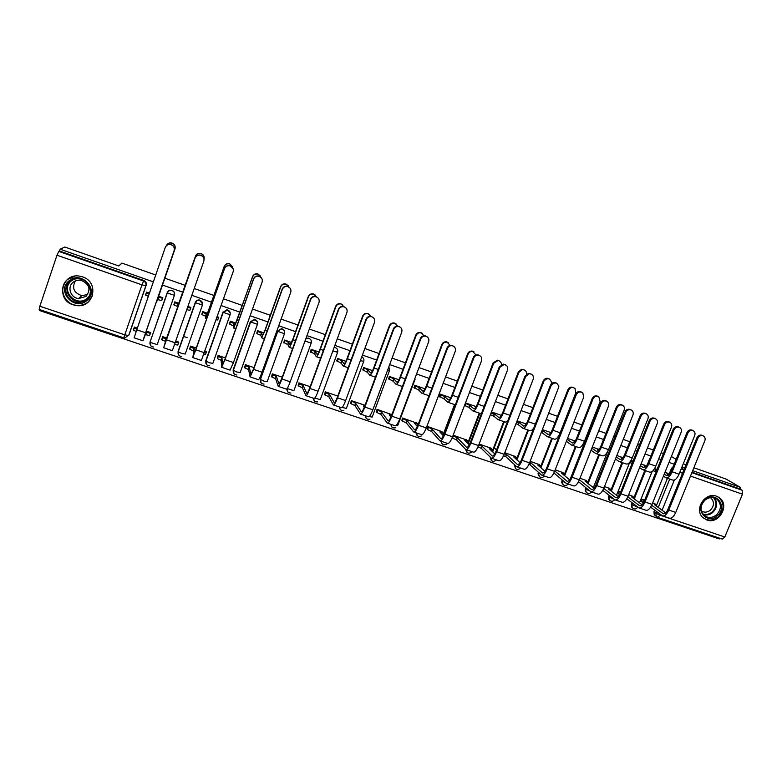 <?xml version="1.0" encoding="UTF-8"?>
<svg xmlns="http://www.w3.org/2000/svg" width="782" height="782" viewBox="0 0 782 782"><rect width="100%" height="100%" fill="white"/><g stroke="black" fill="none" stroke-linecap="round" stroke-linejoin="round"><path stroke-width="1.17" d="M174.474 295.117C174.992 292.927 174.19 291.344 172.079 290.376L171.502 290.22C169.469 289.995 168.052 290.787 167.25 292.605M202.616 304.022L199.469 300.005C197.475 299.809 196.077 300.601 195.295 302.39L195.265 302.605C196.057 300.816 197.455 300.014 199.449 300.22L200.065 300.376C202.157 301.344 202.939 302.917 202.421 305.097L195.265 302.605L178.061 351.636L181.551 353.386L185.207 354.041L202.411 305.117M230.24 312.898L227.103 309.672L223.026 312.292L227.787 310.073C229.859 311.031 230.622 312.585 230.094 314.755L223.026 312.292L205.793 360.981L209.332 362.75L212.86 363.366L230.084 314.794M257.434 321.822L254.394 319.232L250.465 321.861L255.186 319.652C257.229 320.591 257.982 322.145 257.454 324.295L250.465 321.861L233.202 370.218L236.78 371.997L240.182 372.574L257.434 324.354M284.365 333.464C284.892 331.333 284.159 329.799 282.146 328.86L281.364 328.675L277.581 331.324L281.481 328.939L282.263 329.114C284.286 330.053 285.029 331.588 284.492 333.728L277.581 331.324L260.298 379.358L263.915 381.147L267.19 381.684L284.462 333.797M706.83 519.981C718.814 524.751 730.095 505.27 719.596 497.89L716.556 496.238C705.198 491.614 693.702 509.444 702.822 517.508L706.83 519.981M73.078 304.804L76.401 305.557C93.938 308.421 99.666 282.028 82.54 276.877L80.135 276.251C62.081 272.175 55.366 299.643 73.078 304.804M39.794 309.623L39.491 310.522L719.284 538.935L719.596 538.192M58.718 251.364L59.491 251.002L143.741 280.464C145.882 281.452 146.693 283.045 146.175 285.254L129.059 334.794L124.856 338.029L123.761 337.863L141.962 284.844L56.998 255.215L58.718 251.364L143.409 280.963C145.56 281.96 146.381 283.563 145.853 285.782L128.659 335.556L124.719 334.823L39.862 306.231L56.998 255.215M155.745 275L121.884 263.094L118.796 265.978L64.838 247.034L60.087 249.204L153.37 281.862M693.869 467.763L726.009 479.043L740.486 487.411L692.686 470.676M684.709 467.88L681.992 466.932M674.182 464.195L668.991 462.377M660.986 459.572L658.727 458.79M650.888 456.043L645.042 453.99M636.988 451.175L635.219 450.549M627.34 447.793L620.81 445.505M612.726 442.68L611.436 442.231M603.528 439.455L596.304 436.933M588.181 434.088L587.39 433.815M579.442 431.029L571.515 428.253M555.093 422.505L546.432 419.475M530.46 413.883L521.066 410.589M505.553 405.164L495.397 401.606M480.363 396.337L469.435 392.515M454.88 387.413L443.159 383.317M429.093 378.39L416.571 374.001M403.013 369.26L389.661 364.588M376.631 360.023L362.428 355.048M349.935 350.678L334.862 345.4M322.917 341.216L306.964 335.634M295.586 331.646L278.724 325.742M267.913 321.959L250.132 315.733M239.918 312.155L221.179 305.596M211.58 302.233L191.873 295.342M182.89 292.194L162.451 285.039M683.312 463.658L685.892 464.967M676.137 459.366L671.357 456.512M164.826 278.197L185.266 285.381M194.249 288.538L213.965 295.469M223.564 298.851L242.303 305.439M252.518 309.037L270.308 315.293M281.119 319.095L297.981 325.029M309.359 329.027L325.322 334.637M337.267 338.841L352.33 344.139M364.832 348.537L379.035 353.532M392.065 358.117L405.428 362.819M418.976 367.579L431.508 371.988M445.574 376.934L457.284 381.059M471.849 386.181L482.777 390.023M497.821 395.311L507.968 398.888M523.481 404.343L532.884 407.647M548.856 413.267L557.507 416.307M573.929 422.085L581.867 424.87M589.814 427.666L590.596 427.95M598.719 430.804L605.942 433.345M613.86 436.131L615.141 436.581M623.234 439.425L629.764 441.722M637.633 444.489L639.412 445.114M647.457 447.949L653.312 450.002M661.152 452.758L663.41 453.55M59.491 251.002L60.087 249.204M39.227 309.398L39.862 306.231M655.521 515.788L654.231 514.81L653.928 511.79L654.612 510.089M656.264 505.993L667.457 478.281M668.766 475.045L671.415 468.486L672.237 469.005M740.486 487.411L739.86 488.916L742.186 490.275L742.45 494.195L724.816 536.999L722.285 539.091L657.838 517.42M654.016 469.425L653.449 470.842L654.153 471.087M644.661 500.148L642.022 499.258L641.103 501.555L641.66 501.751M632.335 496.169L628.718 494.742M644.691 465.358L641.064 463.902M633.019 461.106L631.573 460.608L630.644 462.924L631.328 463.169M620.673 492.015L619.227 491.526L618.298 493.833L618.845 494.019M609.432 488.408L604.486 486.521M621.788 457.402L616.842 455.486M608.758 452.67L607.829 455.016M596.412 483.784L595.444 486.091M586.275 480.549L579.99 478.213M598.631 449.357L592.336 446.972M562.874 472.621L555.21 469.806M539.218 464.596L530.137 461.302M515.299 456.483L504.781 452.7M491.116 448.282L479.131 444M466.668 439.992L453.179 435.193M441.947 431.615L427.637 426.532L427.08 429.083M450.715 397.764L439.924 394.011L439.455 396.621M416.943 423.14L402.476 417.999L401.899 420.56M424.958 388.82L414.753 385.272L414.255 387.882M391.665 414.568L377.032 409.367L376.435 411.938M398.898 379.759L389.299 376.425L388.762 379.035M372.535 370.6L363.552 367.481L362.985 370.091M365.018 405.291L351.294 400.638L350.668 403.209M345.869 361.333L337.501 358.43L336.905 361.049M337.765 396.044L325.263 391.802L324.618 394.392M318.88 351.959L311.158 349.28L310.532 351.9M310.18 386.689L298.939 382.877L298.265 385.467M291.569 342.467L284.511 340.014L283.846 342.643M282.263 377.217L272.302 373.835L271.608 376.435M263.925 332.868L257.552 330.649L256.848 333.288M254.003 367.628L245.362 364.695L244.639 367.305M235.949 323.142L230.27 321.167L229.537 323.807M225.392 357.921L218.11 355.448L217.357 358.068M206.321 351.949L205.119 351.05M218.501 317.512L217.269 316.651M207.641 313.308L202.675 311.578L201.893 314.227M196.429 348.098L190.525 346.094L189.743 348.723M177.856 344.696L178.765 342.105L175.833 341.108M187.973 306.476L190.896 307.492L189.997 310.014M178.98 303.348L174.748 301.881L174.132 304.599M167.104 338.156L162.617 336.631L162.011 339.329M149.714 335.165L150.711 332.594L146.214 331.06M161.815 300.327L162.832 297.737L158.57 296.261M178.052 353.454L178.12 351.333L195.295 302.39M205.842 363.112L205.803 360.668L223.007 312.057M233.319 372.613L233.163 369.896L250.396 321.617M260.474 381.958L260.211 379.016L277.473 331.06M442.905 435.251L454.557 404.568M467.695 443.355L479.268 413.121M492.201 451.41L503.696 421.576M515.436 468.526L514.4 464.645M516.433 459.405L527.86 429.944M539.375 476.609L538.026 473.912L538.436 472.328M540.382 467.343L551.769 438.223M563.05 484.586L561.691 482.523L562.199 479.972M564.076 475.212L575.405 446.405M586.461 492.484L585.19 490.881L585.698 487.577M587.507 483.012L598.797 454.508M609.618 500.285L608.455 499.033L608.924 495.133M610.674 490.744L621.925 462.514M632.53 508.007L631.475 507L631.895 502.64M633.596 498.408L644.818 470.441M646.773 465.554L649.001 460.745M187.084 337.619L183.418 336.368M654.993 503.862L652.667 502.865M667.359 473.227L665.023 472.23M149.479 293.094L146.478 292.057L145.775 294.765M657.017 469.444L654.563 468.594M575.19 441.009L567.546 438.36M550.86 432.554L542.473 429.641M526.247 424.01L517.107 420.833M501.36 415.359L491.448 411.918M476.179 406.611L465.476 402.896M137.378 328.069L134.387 327.052L133.478 329.662L134.162 328.332M150.007 342.242L149.958 343.63M286.74 389.065L287.326 391.156M308.861 338.205L305.948 338.42M313.162 398.136L313.856 400.218M335.273 347.443L334.188 347.237M339.28 406.933L340.082 409.152M365.106 415.633L366.005 417.959M390.648 424.245L391.626 426.659M415.897 432.749L416.962 435.242M440.862 441.165L441.996 443.717M465.564 449.367L466.756 452.084M490.089 456.962L491.233 460.354M649.539 459.405L648.767 460.588M673.224 466.571L671.415 468.486M739.86 488.916L692.06 472.201M684.094 469.415L681.366 468.467M518.632 422.779L516.619 422.085M494.185 414.294L490.959 413.17M174.826 301.911L174.797 302.673L178.433 304.237L177.641 306.515L174.005 304.951L174.269 303.24M162.353 299.105L161.727 300.552L157.651 299.584L156.811 301.481L174.943 248.979C175.569 246.271 174.562 244.336 171.932 243.182C169.43 242.606 167.592 243.417 166.419 245.607M666.186 477.841L672.618 480.06C674.856 480.627 677.007 478.672 679.05 474.185L694.748 435.408C695.423 433.267 694.866 431.674 693.087 430.638C690.848 429.914 689.118 430.687 687.916 432.964L686.997 432.475C688.199 430.208 689.919 429.435 692.158 430.149L692.412 430.286M668.786 475.065L666.87 473.833L668.845 474.195L666.694 472.807M663.429 476.17L665.824 477.714C668.043 478.271 670.174 476.306 672.217 471.81L687.916 432.964M655.932 472.132L653.517 470.666M654.466 468.75L656.743 470.119M686.997 432.475L671.337 471.253C669.812 474.586 668.229 476.052 666.587 475.632L664.25 474.146M662.813 515.954L669.343 518.153C671.591 518.74 673.722 516.824 675.736 512.415L704.846 440.716C705.54 438.536 704.973 436.903 703.165 435.848C700.877 435.115 699.118 435.906 697.886 438.223L696.928 437.715C698.16 435.398 699.919 434.616 702.197 435.349L702.451 435.476M665.697 512.865L654.426 504.654L656.44 504.918L654.485 503.481M641.973 499.385L644.329 500.979M696.928 437.715L667.887 509.414C666.401 512.699 664.827 514.126 663.175 513.696L651.67 505.28M650.653 507.147L662.432 515.827C664.651 516.403 666.772 514.478 668.786 510.05L697.886 438.223M643.43 502.924L642.53 502.396L643.342 500.402M641.172 501.379L642.53 502.396M642.99 469.806L649.5 472.064C651.66 472.602 653.752 470.608 655.795 466.092L671.484 427.07C672.158 424.939 671.611 423.345 669.851 422.28C667.564 421.508 665.805 422.28 664.573 424.587L663.703 424.118C664.925 421.811 666.675 421.039 668.962 421.811L669.148 421.918M645.6 466.932L644.045 465.906L646.059 466.473M639.568 467.656L642.638 469.679C644.769 470.207 646.851 468.213 648.884 463.687L664.573 424.587M632.012 463.628L630.712 462.758M631.524 460.745L632.824 461.605M663.703 424.118L648.043 463.14C646.528 466.502 644.984 467.988 643.4 467.597L640.38 465.613M646.167 466.355L644.055 464.938M619.53 461.683L626.138 463.97C628.2 464.479 630.243 462.455 632.276 457.91L647.965 418.634C648.63 416.532 648.092 414.939 646.372 413.844C644.036 413.004 642.247 413.766 640.986 416.132L640.145 415.672C641.406 413.316 643.195 412.554 645.521 413.395L646.372 413.844M622.159 458.692L620.976 457.9L622.472 458.369M615.434 459.014L619.197 461.566C621.231 462.064 623.264 460.031 625.297 455.476L640.986 416.132M640.145 415.672L624.486 454.938C622.99 458.33 621.475 459.836 619.96 459.464L616.255 456.962M621.172 456.991L622.746 458.047M717.309 515.709C706.83 525.396 693.742 508.73 704.895 499.757C715.481 490.07 728.413 506.844 717.309 515.709M705.002 500.128C700.271 505.192 699.851 510.187 703.741 515.103C707.72 518.3 711.972 518.231 716.488 514.888C721.444 509.453 721.669 504.292 717.162 499.405C713.243 496.726 709.196 496.971 705.002 500.128M710.369 497.635L710.994 498.095C714.455 501.907 714.269 505.925 710.427 510.138C707.397 512.464 704.387 512.757 701.376 511.017M703.018 517.694C707.906 521.115 712.979 520.841 718.218 516.892C724.396 510.089 724.65 503.657 718.971 497.596L717.25 496.511M86.91 300.493C74.71 311.588 55.825 291.1 68.992 280.885C81.348 269.78 100.028 290.405 86.91 300.493M69.774 281.53C61.807 287.6 66.617 301.549 76.89 302.37C80.478 302.761 83.635 301.862 86.352 299.672C94.045 293.807 89.871 280.288 79.881 278.93C76.059 278.343 72.687 279.203 69.774 281.53M87.711 294.531L81.827 295.635C73.879 292.937 71.719 288.04 75.365 280.933M85.981 296.466L78.562 298.558C70.585 297.864 66.9 287.043 73.078 282.331C75.336 280.533 77.936 279.858 80.888 280.298C89.5 283.905 91.191 289.291 85.981 296.466M74.857 276.163L67.663 279.418C57.731 286.984 63.792 304.354 76.577 305.303C81.005 305.742 84.886 304.628 88.229 301.94L92.53 295.664M77.281 305.635L78.571 305.41M83.723 304.511L84.612 304.354M639.187 507.987L645.805 510.216C647.965 510.773 650.047 508.828 652.051 504.39L681.151 432.231C681.836 430.061 681.288 428.428 679.49 427.343C677.163 426.561 675.374 427.353 674.113 429.709L673.204 429.22C674.455 426.864 676.244 426.073 678.571 426.864L678.756 426.962M642.081 504.771L631.612 496.922L633.684 497.186L631.846 495.808M619.168 491.653L620.429 492.611M673.204 429.22L644.163 501.37C642.677 504.683 641.142 506.13 639.559 505.729L627.838 496.893M626.861 498.799L638.816 507.86C640.947 508.408 643.019 506.453 645.023 502.005L674.113 429.709M618.367 493.657L619.569 494.576M615.287 499.933L622.003 502.2C624.075 502.718 626.108 500.744 628.102 496.267L657.193 423.649C657.867 421.508 657.33 419.875 655.57 418.761C653.205 417.911 651.367 418.683 650.077 421.097L649.207 420.618C650.487 418.214 652.325 417.432 654.69 418.292L655.57 418.761M618.21 496.58L608.552 489.102L610.693 489.385L608.963 488.046M649.207 420.618L620.175 493.247C618.699 496.57 617.193 498.046 615.678 497.665L603.743 488.379M602.814 490.324L614.926 499.815C616.978 500.333 618.992 498.349 620.986 493.862L650.077 421.097M595.806 453.472L602.511 455.789C604.486 456.258 606.48 454.205 608.504 449.63L624.183 410.1C624.828 408.057 624.329 406.474 622.677 405.35C620.292 404.392 618.435 405.135 617.125 407.569L616.324 407.129C617.633 404.695 619.491 403.952 621.876 404.91L622.677 405.35M598.465 450.354L597.663 449.797L598.67 450.139M591.045 450.237L595.493 453.365C597.438 453.824 599.423 451.761 601.436 447.167L617.125 407.569M616.324 407.129L600.674 446.649C599.178 450.061 597.712 451.595 596.265 451.253L591.857 448.184M598.044 448.956L599.051 449.65M571.828 445.173L578.621 447.519C580.498 447.959 582.443 445.867 584.457 441.253L600.136 401.479L598.826 396.836C596.353 395.653 594.408 396.357 592.991 398.918L592.238 398.488C593.655 395.927 595.601 395.233 598.064 396.406L598.298 396.542M574.506 441.918L574.086 441.615L574.604 441.791M566.383 441.322L571.525 445.066C573.382 445.496 575.308 443.394 577.321 438.77L592.991 398.918M592.238 398.488L576.598 438.262C575.112 441.703 573.675 443.257 572.297 442.944L567.194 439.259M547.576 436.776L554.467 439.161C556.246 439.562 558.143 437.441 560.147 432.788L575.816 392.76L575.024 388.527C572.444 386.758 570.303 387.305 568.592 390.169L567.879 389.749C569.355 387.119 571.359 386.445 573.871 387.755M542.141 430.511L543.177 430.882L542.376 432.964L547.292 436.679C549.052 437.07 550.919 434.939 552.923 430.276L568.592 390.169M542.376 432.964L541.33 432.583M567.879 389.749L552.248 429.787C550.763 433.248 549.375 434.831 548.065 434.538L543.177 430.882M591.114 491.79L597.927 494.087C599.911 494.576 601.886 492.572 603.88 488.066L632.961 414.968C633.625 412.876 633.117 411.264 631.436 410.12C629.002 409.142 627.105 409.895 625.766 412.388L624.935 411.928C626.274 409.436 628.161 408.683 630.595 409.66L631.436 410.12M594.076 488.281L585.239 481.204L587.448 481.487L585.826 480.197M624.935 411.928L595.913 485.016C594.447 488.379 592.981 489.874 591.534 489.512L579.394 479.728M578.494 481.702L590.781 491.683C592.727 492.161 594.701 490.138 596.686 485.622L625.766 412.388M566.676 483.559L573.587 485.886C575.464 486.345 577.399 484.302 579.374 479.757L608.445 406.181C609.09 404.216 608.65 402.642 607.125 401.44C604.603 400.247 602.619 400.961 601.172 403.571L600.381 403.131C601.827 400.511 603.812 399.807 606.324 401L606.578 401.146M569.658 479.865L561.672 473.218L563.949 473.511L562.444 472.26M600.381 403.131L571.378 476.707C569.912 480.08 568.494 481.604 567.106 481.272L554.77 470.92M553.91 472.934L566.354 483.452C568.211 483.902 570.127 481.849 572.101 477.294L601.172 403.571M541.955 475.231L548.964 477.587C550.753 478.017 552.63 475.935 554.594 471.36L583.655 397.305L582.854 392.984C580.224 391.176 578.035 391.743 576.285 394.666L575.552 394.226C577.067 391.538 579.1 390.853 581.671 392.193M544.976 471.331L537.84 465.134L540.196 465.446L538.808 464.244M529.727 462.367L530.773 462.739L529.961 464.801L541.652 475.124C543.412 475.544 545.269 473.452 547.234 468.868L576.285 394.666M575.552 394.226L546.559 468.291C545.103 471.693 543.715 473.247 542.415 472.934L530.773 462.739M529.961 464.801L528.867 464.41M551.222 383.923L551.506 382.427C549.922 377.98 547.429 377.51 544.028 381.039L543.363 380.638C544.917 378.195 546.901 377.618 549.306 378.918M516.794 421.645L519.004 422.485L518.192 424.577L522.787 428.194C524.439 428.546 526.266 426.376 528.251 421.693L543.91 381.313M518.192 424.577L515.983 423.736M543.246 380.912L527.625 421.215C526.149 424.694 524.79 426.307 523.559 426.043L519.004 422.485M523.05 428.282L530.04 430.696C531.125 431.117 532.444 430.041 534.018 427.461M516.951 466.805L524.057 469.2C525.748 469.591 527.567 467.48 529.531 462.876L558.866 386.777C557.263 382.232 554.712 381.763 551.242 385.37L550.548 384.949C552.141 382.447 554.164 381.86 556.618 383.19M520.01 462.67L513.754 456.971L516.188 457.294L514.918 456.141M504.4 453.707L506.599 454.547L505.798 456.629L516.658 466.707C518.319 467.089 520.128 464.967 522.083 460.344L551.124 385.643M550.43 385.233L521.457 459.787C520.001 463.218 518.662 464.791 517.43 464.508L506.599 454.547M505.798 456.629L503.549 455.759M494.234 447.773L496.541 449.943M526.579 374.109C526.599 371.118 525.142 369.642 522.2 369.681L518.945 372.359L518.329 371.978L521.584 369.3L524.458 369.994M491.174 412.622L494.556 414.001L493.755 416.102L498.007 419.611C499.551 419.934 501.321 417.725 503.295 413.004L518.945 372.359M493.755 416.102L490.363 414.724M518.329 371.978L502.718 412.544C501.242 416.044 499.933 417.686 498.779 417.451L494.556 414.001M498.251 419.699L505.338 422.153L507.723 420.941M491.653 458.281L498.867 460.706C500.46 461.067 502.22 458.926 504.175 454.283L533.197 379.221C533.852 375.712 532.454 373.904 528.984 373.776L525.66 376.523L525.015 376.122L528.329 373.385L531.281 374.099M494.771 453.873L489.395 448.721L491.927 449.063L490.754 447.949M478.799 444.87L482.162 446.268L481.36 448.36L491.389 458.193C492.943 458.535 494.693 456.375 496.638 451.732L525.66 376.523M525.015 376.122L496.062 451.175C494.615 454.635 493.315 456.229 492.161 455.974L482.162 446.268M481.36 448.36L477.968 446.933M501.458 364.539C501.301 362.262 500.128 360.942 497.919 360.57L493.696 363.307L493.129 362.936L497.342 360.209L499.336 360.961M465.329 403.287L469.845 405.418L469.034 407.539L472.934 410.931C474.381 411.215 476.091 408.976 478.056 404.216L493.696 363.307M469.034 407.539L464.528 405.399M493.129 362.936L477.519 403.766C476.062 407.305 474.791 408.966 473.716 408.751L469.845 405.418M473.169 411.009L480.353 413.502L481.536 413.287M471.996 451.81C468.868 454.156 466.893 453.433 466.052 449.66L473.393 452.123C474.87 452.446 476.58 450.266 478.516 445.584L507.518 370.023C508.222 367.022 507.117 365.174 504.214 364.5L499.894 367.296L499.297 366.914L503.608 364.119L505.651 364.901M469.239 444.929L464.772 440.374L467.411 440.745L466.336 439.66M448.653 421.742L448.027 423.375M453.003 435.652L457.46 437.891L456.649 439.992L465.818 449.572C467.274 449.885 468.965 447.695 470.901 443.003L499.894 367.296M499.297 366.914L470.363 442.475C468.926 445.955 467.675 447.578 466.6 447.353L457.46 437.891M456.649 439.992L452.495 438.057L453.296 435.965M475.974 354.989L472.748 351.441C470.617 351.235 469.083 352.144 468.154 354.138L467.626 353.796C468.555 351.792 470.09 350.893 472.22 351.089L473.931 351.841M439.875 394.148L444.841 396.738L444.039 398.869L447.587 402.153C448.927 402.398 450.579 400.12 452.524 395.33L468.154 354.138M444.039 398.869L439.073 396.259M467.626 353.796L452.045 394.89C450.588 398.458 449.367 400.149 448.369 399.964L444.841 396.738M447.803 402.231L455.329 404.832M440.188 440.931L447.617 443.443C448.985 443.717 450.637 441.507 452.563 436.796L481.546 360.717C482.24 357.873 481.233 356.035 478.525 355.184C476.346 354.989 474.782 355.908 473.824 357.951L473.276 357.589C474.234 355.546 475.788 354.627 477.968 354.833L479.728 355.595M443.423 435.818L439.865 431.928L442.612 432.338L441.635 431.283M427.588 426.649L432.466 429.426L431.664 431.537L439.953 440.862C441.302 441.126 442.935 438.907 444.85 434.186L473.824 357.951M473.276 357.589L444.372 433.658C442.944 437.167 441.732 438.819 440.735 438.624L432.466 429.426M431.664 431.537L427.539 429.611L428.341 427.5M426.796 428.751L427.539 429.611M450.178 345.4L447.118 342.193C444.89 341.89 443.286 342.79 442.309 344.872L441.84 344.539C442.817 342.457 444.411 341.568 446.639 341.861L448.242 342.624M414.704 385.399L419.563 387.96L418.761 390.101L421.938 393.278C423.17 393.483 424.763 391.166 426.698 386.337L442.309 344.872M418.761 390.101L413.903 387.53M441.84 344.539L426.258 385.917C424.822 389.504 423.639 391.225 422.73 391.068L419.563 387.96M413.991 432.114L421.537 434.655C422.798 434.9 424.391 432.642 426.307 427.901L455.261 351.304C455.945 348.528 454.987 346.68 452.358 345.761C450.08 345.458 448.448 346.377 447.451 348.508L446.952 348.156C447.949 346.025 449.582 345.116 451.849 345.419L453.501 346.201M417.324 426.532L414.685 423.394L417.539 423.834L416.659 422.808M402.427 418.106L407.197 420.853L406.396 422.984L413.786 432.035C415.017 432.27 416.591 430.012 418.507 425.252L447.451 348.508M446.952 348.156L418.077 424.753C416.65 428.282 415.486 429.963 414.568 429.787L407.197 420.853M406.396 422.984L402.31 421.068L403.111 418.947M401.635 420.227L402.31 421.068M424.059 335.771L421.117 332.829C418.82 332.467 417.177 333.357 416.171 335.498L415.75 335.185C416.747 333.044 418.399 332.155 420.687 332.516L422.28 333.318M389.25 376.543L393.991 379.084L393.19 381.245L395.995 384.294C397.119 384.461 398.644 382.105 400.57 377.237L416.171 335.498M393.19 381.245L388.449 378.693M415.75 335.185L400.188 376.836C398.752 380.453 397.618 382.202 396.787 382.075L393.991 379.084M387.501 423.179L395.145 425.76C396.298 425.965 397.833 423.678 399.739 418.898L428.653 341.773C429.347 339.036 428.389 337.179 425.809 336.211C423.473 335.84 421.781 336.749 420.755 338.938L420.315 338.606C421.342 336.426 423.023 335.517 425.359 335.879L426.992 336.7M390.941 417.021L389.211 414.753L391.577 415.418M376.992 409.475L381.645 412.192L380.844 414.343L387.305 423.121C388.429 423.316 389.935 421.009 391.841 416.22L420.755 338.938M420.315 338.606L391.459 415.731C390.052 419.289 388.928 420.999 388.097 420.853L381.645 412.192M391.821 414.773L391.411 414.245M380.844 414.343L376.787 412.427L377.589 410.286M376.191 411.606L376.787 412.427M397.627 326.094L394.773 323.347C392.427 322.937 390.746 323.826 389.719 326.016L389.348 325.713C390.374 323.533 392.056 322.643 394.392 323.054L396.024 323.914M363.503 367.599L368.127 370.101L367.325 372.271L369.749 375.204C370.756 375.331 372.222 372.946 374.138 368.039L389.719 326.016M367.325 372.271L362.711 369.759M389.348 325.713L373.806 367.657C372.379 371.294 371.294 373.073 370.541 372.975L368.127 370.101M360.688 414.147L368.449 416.767C369.485 416.933 370.951 414.607 372.848 409.778L401.733 332.125C402.417 329.408 401.469 327.541 398.898 326.534C396.513 326.123 394.793 327.032 393.737 329.261L393.346 328.948C394.402 326.72 396.122 325.82 398.507 326.231L400.169 327.111M364.285 407.256L363.444 406.024L364.608 406.396M351.255 400.736L355.79 403.434L354.999 405.594L360.512 414.089C361.519 414.245 362.965 411.909 364.852 407.08L393.737 329.261M393.346 328.948L364.529 406.601C363.131 410.188 362.056 411.928 361.313 411.811L355.79 403.434M354.999 405.594L350.971 403.688L351.773 401.537M350.463 402.886L350.971 403.688M370.893 316.358L368.097 313.748C365.712 313.308 363.992 314.198 362.946 316.407L362.633 316.133C363.679 313.914 365.389 313.035 367.765 313.474L369.485 314.432M337.462 358.537L341.969 361.02L341.167 363.21L343.2 366.015C344.09 366.093 345.488 363.669 347.394 358.723L362.946 316.407M341.167 363.21L336.671 360.717M362.633 316.133L347.11 358.361C345.693 362.027 344.657 363.835 344.002 363.767L341.969 361.02M337.482 351.773L336.729 351.509M333.552 405.008L341.431 407.657C342.35 407.784 343.757 405.418 345.634 400.56L374.49 322.37C375.165 319.652 374.216 317.775 371.655 316.739C369.212 316.29 367.462 317.199 366.396 319.467L366.064 319.173C367.129 316.906 368.879 316.006 371.313 316.456L373.063 317.433M325.234 391.899L325.781 392.818L329.652 394.568L328.851 396.748L333.406 404.959C334.285 405.066 335.673 402.691 337.55 397.823L366.396 319.467M366.064 319.173L337.277 397.364C335.889 400.98 334.862 402.75 334.197 402.662L329.652 394.568M328.851 396.748L324.862 394.851L325.664 392.681M324.442 394.06L324.862 394.851M343.904 306.671L341.089 304.032C338.665 303.563 336.925 304.452 335.869 306.7L335.605 306.436C336.661 304.188 338.391 303.308 340.815 303.778L342.663 304.882M311.128 349.378L315.508 351.832L314.706 354.031L316.339 356.709C317.111 356.748 318.44 354.285 320.327 349.3L335.869 306.7M314.706 354.031L310.327 351.568M335.605 306.436L320.102 348.958C318.694 352.653 317.707 354.481 317.14 354.461L315.508 351.832M306.094 395.751L314.09 398.449C314.892 398.527 316.221 396.122 318.088 391.235L346.915 312.487C347.579 309.77 346.631 307.883 344.06 306.827C341.578 306.339 339.799 307.248 338.714 309.555L338.44 309.271C339.515 306.984 341.294 306.075 343.767 306.554L345.664 307.688M298.91 382.955L299.379 383.874L303.201 385.604L302.399 387.794L305.967 395.712C306.73 395.78 308.04 393.366 309.907 388.459L338.714 309.555M338.44 309.271L309.692 388.019C308.313 391.665 307.336 393.454 306.769 393.405L303.201 385.604M302.399 387.794L298.46 385.917L299.252 383.727M298.118 385.125L298.46 385.917M316.612 296.965L313.748 294.198C311.285 293.7 309.525 294.589 308.45 296.867L308.245 296.622C309.31 294.355 311.08 293.465 313.533 293.964L315.576 295.293M284.482 340.102L288.734 342.536L287.932 344.754L289.154 347.306C289.799 347.296 291.06 344.784 292.937 339.769L308.45 296.867M287.932 344.754L283.69 342.301M308.245 296.622L292.761 339.437L289.956 345.028L288.734 342.536M278.304 386.386L286.417 389.123C287.102 389.162 288.363 386.719 290.21 381.782L318.997 302.487C319.662 299.77 318.694 297.864 316.114 296.779C313.592 296.28 311.783 297.189 310.698 299.516L310.483 299.262C311.568 296.935 313.367 296.026 315.889 296.534L317.981 297.893M272.283 373.894L272.664 374.832L276.447 376.533L275.645 378.742L278.197 386.357C278.842 386.376 280.083 383.923 281.931 378.977L310.698 299.516M310.483 299.262L281.774 378.556L279.008 384.03L276.447 376.533M275.645 378.742L271.745 376.865L272.537 374.666M271.491 376.083L271.745 376.865M288.998 287.17L286.075 284.247C283.573 283.729 281.784 284.619 280.709 286.916L280.562 286.691C281.637 284.394 283.426 283.504 285.919 284.022L288.235 285.713M257.532 330.708L257.874 331.5L261.638 333.132L260.846 335.361L261.647 337.775L265.215 330.121L280.709 286.916M260.846 335.361L257.082 333.728L256.74 332.927M280.562 286.691L265.108 329.808L262.449 335.498L261.638 333.132M250.172 376.914L258.412 379.69C258.969 379.681 260.162 377.198 261.999 372.222L290.728 292.36C291.393 289.633 290.425 287.717 287.825 286.613C285.264 286.085 283.436 287.004 282.331 289.35L282.175 289.115C283.27 286.769 285.098 285.86 287.659 286.388L290.024 288.108M245.353 364.725L245.646 365.683L249.37 367.364L248.578 369.573L250.093 376.885L253.612 369.387L282.331 289.35M282.175 289.115L253.515 368.977L250.905 374.549L249.37 367.364M248.578 369.573L244.844 367.902L245.509 365.507M244.571 366.924L244.717 367.716M261.11 277.512L258.07 274.169C255.528 273.632 253.72 274.521 252.635 276.848L252.547 276.642C253.622 274.326 255.431 273.436 257.962 273.974L260.641 276.242M246.017 327.267L245.196 329.574M230.27 321.177L230.514 322.008L234.238 323.611L233.437 325.859L233.808 328.137L252.635 276.848M233.437 325.859L229.722 324.247L229.478 323.406M252.547 276.642L237.112 320.053L234.62 325.84L234.238 323.611M221.697 367.315L230.064 370.13L233.437 362.545L262.117 282.107C262.772 279.379 261.794 277.444 259.174 276.32C256.574 275.772 254.727 276.691 253.612 279.066L253.524 278.851C254.629 276.476 256.476 275.567 259.067 276.114L261.804 278.431M218.119 355.458L218.295 356.426L221.98 358.078L221.189 360.307L221.638 367.296L224.942 359.671L253.612 279.066M253.524 278.851L224.913 359.28L222.459 364.95L221.98 358.078M232.968 363.845L233.798 361.519M221.189 360.307L217.504 358.655L218.158 356.23M217.337 357.628L217.367 358.459M232.87 268.05L229.703 263.964C227.132 263.407 225.304 264.306 224.209 266.652L224.18 266.467C225.265 264.13 227.093 263.231 229.664 263.788L232.704 267.033M216.956 317.541L218.51 317.727L217.719 319.975L216.164 319.799M202.714 311.598L202.821 312.399L206.497 313.983L205.637 318.382L224.209 266.652M205.705 316.241L202.03 314.657L201.932 313.69M224.18 266.467L208.774 310.19L206.448 316.075L206.497 313.983M218.471 317.072L218.51 317.727M192.871 357.599L201.375 360.463L233.153 271.735C233.798 268.988 232.801 267.043 230.162 265.9C227.523 265.333 225.656 266.251 224.542 268.646L224.512 268.461C225.617 266.056 227.494 265.147 230.123 265.714L233.232 269.028M190.573 346.113L190.622 347.061L194.268 348.684L192.841 357.589L224.542 268.646M224.512 268.461L195.95 349.466L193.662 355.233L194.268 348.684M204.728 352.135L206.311 352.213L206.331 351.46M206.301 352.262L205.529 354.451L203.936 354.373M193.477 350.932L189.84 349.3L190.485 346.856M189.821 348.107L189.703 349.095M204.053 259.096C204.493 256.506 203.476 254.688 200.994 253.642C198.384 253.065 196.536 253.964 195.441 256.33L195.471 256.173C196.565 253.808 198.413 252.909 201.013 253.485C203.193 254.345 204.249 255.919 204.2 258.207M187.641 307.424L190.681 308.059L189.889 310.327L186.839 309.701M177.641 306.515L195.441 256.33M195.471 256.173L178.433 304.237M190.779 307.443L190.681 308.059M162.705 336.661L162.627 337.58L166.234 339.183L163.682 347.765L172.323 350.678L203.819 261.227C204.464 258.461 203.447 256.506 200.788 255.343C198.11 254.756 196.214 255.675 195.099 258.099L195.129 257.933C196.253 255.509 198.139 254.6 200.808 255.176C203.037 256.056 204.122 257.669 204.063 260.015M195.129 257.933L166.234 339.183M175.422 342.291L178.501 342.79L178.648 342.066M178.501 342.809L177.719 345.038L174.63 344.549M165.442 341.441L161.835 339.838L162.49 337.355M162.558 336.807L161.708 339.613M163.682 347.765L195.099 258.099M166.859 244.825C168.14 243.094 169.86 242.498 172.011 243.055C174.64 244.199 175.637 246.125 175.021 248.832L157.622 299.144L158.443 297.297L162.519 298.274L161.727 300.552M158.443 297.297L157.651 299.584M148.345 296.358L145.511 294.931L146.293 292.654L149.147 294.061M146.605 292.097L146.302 292.644M162.744 297.707L162.519 298.274M174.112 250.582C174.757 247.806 173.731 245.831 171.033 244.658C168.326 244.052 166.41 244.971 165.285 247.415L136.772 329.799L145.589 332.78L174.19 250.426L143.741 338.381L146.254 332.409L150.369 333.249L150.633 332.565M165.843 246.33C167.162 244.551 168.912 243.955 171.121 244.512C173.809 245.685 174.836 247.659 174.19 250.426M146.254 332.409L142.91 340.766L145.589 332.78M150.691 332.673L149.577 335.507L145.462 334.686M134.504 327.091L134.289 327.981L136.967 329.251M136.176 331.529L133.37 330.024L134.152 327.775M142.901 340.766L134.162 337.824L136.772 329.799M150.731 345.742L150.007 342.174L167.172 292.81C167.974 290.982 169.401 290.181 171.434 290.415L172.011 290.562C174.132 291.549 174.933 293.133 174.406 295.332L157.231 344.608L150.134 342.399C149.704 345.136 150.838 346.69 153.546 347.061M305.782 338.889L309.037 338.469C311.021 339.398 311.754 340.923 311.207 343.054L304.99 341.079M334.315 347.247L335.488 347.726C337.462 348.645 338.166 350.16 337.628 352.262L332.839 350.932M361.743 356.905C363.62 357.843 364.285 359.329 363.738 361.372L360.385 360.59M388.85 366.778L389.553 370.375L387.618 370.082M146.175 285.254L145.853 285.782L141.962 284.844L143.741 280.464M653.928 511.79L655.903 513.256L656.587 511.545M658.249 507.44L669.715 479.063M674.289 480.08L662.09 510.235M660.419 514.38L660.086 515.191L724.816 536.999M742.45 494.195L690.486 476.072M682.52 473.296L679.793 472.348M178.12 351.333L178.853 355.272M205.803 360.668L206.644 364.686M233.163 369.896L234.101 373.972M260.211 379.016L261.237 383.141M311.177 343.142L293.895 390.687L287.199 388.546C286.779 391.508 288.02 393.014 290.914 393.043M337.589 352.369L320.288 399.582L314.765 398.116M363.698 361.489L346.377 408.38L342.096 407.451M389.504 370.512L372.173 417.08L369.143 416.611M415.027 379.426L397.676 425.682L395.936 425.613M443.286 435.672L455.036 404.734M468.115 443.785L479.786 413.297M504.273 421.781L492.68 451.859L504.253 421.772M514.37 464.723L514.888 465.104M516.931 459.865L528.456 430.149M538.26 472.787L538.964 472.797M540.919 467.802L552.395 438.438M561.896 480.754L562.463 481.233L562.766 480.451M564.643 475.691L576.07 446.639M585.278 488.642L585.874 489.131L586.295 488.066M588.103 483.501L599.491 454.743M608.406 496.443L609.041 496.941L609.559 495.632M611.309 491.243L622.668 462.768M631.289 504.155L631.954 504.664L632.56 503.149M634.261 498.906L645.58 470.705M633.019 508.417L632.139 507.518L631.954 504.664L637.594 506.99M608.455 499.033L609.09 499.542L609.041 496.941L613.958 499.102M586.95 492.914L585.786 491.379L585.874 489.131L589.902 491.018M563.539 485.026L562.258 483.002L562.463 481.233L565.474 482.748M539.873 477.059L538.554 474.391L538.788 473.257L540.655 474.293M515.944 469.005L514.742 465.564L515.338 465.525M491.751 460.862L490.549 457.411C491.135 461.605 493.11 462.426 496.502 459.914M467.294 452.622L465.994 449.64M441.341 441.322C441.918 444.802 443.746 445.701 446.845 444.02C443.668 445.623 441.81 444.714 441.263 441.302M417.529 435.857L416.259 432.876M391.068 424.391C391.352 427.392 392.935 428.497 395.8 427.695C392.857 428.419 391.244 427.304 390.961 424.352M365.507 415.77C365.712 418.624 367.188 419.778 369.945 419.24C367.12 419.699 365.605 418.526 365.38 415.731M339.652 407.06C339.799 409.788 341.206 410.98 343.855 410.638C341.138 410.902 339.691 409.69 339.515 407.011M314.55 401.137L313.347 398.194M288.05 392.193L286.945 388.85M586.168 436.903L586.05 438.937L585.347 438.995M415.086 379.28L414.558 379.368M150.007 342.174L167.319 292.986L174.406 295.332M167.172 292.81L167.319 292.986C168.091 291.119 169.469 290.269 171.434 290.415L171.502 290.22M657.564 517.293L656.196 516.296L655.903 513.256L660.086 515.191L657.564 517.293M681.171 468.946L683.898 469.894M691.865 472.68L742.186 490.275M667.036 475.759L666.42 475.544M655.736 469.581L654.925 471.585M679.05 474.185L672.217 471.81M662.911 513.549L663.752 513.833M668.786 510.05L675.736 512.415M643.83 467.714L643.244 467.509M655.795 466.092L648.884 463.687M620.37 459.581L619.813 459.386M632.276 457.91L625.297 455.476M714.367 497.929C717.856 502.816 717.329 507.655 712.773 512.435C709.782 514.849 706.586 515.553 703.204 514.527M702.705 513.882C706.048 515.015 709.225 514.38 712.236 511.966C716.723 507.195 717.172 502.455 713.565 497.723M87.447 298.626L87.389 298.675C84.7 300.835 81.572 301.725 78.014 301.344C67.829 300.523 63.068 286.691 70.966 280.679L71.064 280.601M73.831 279.321L71.348 280.894C59.676 289.946 76.401 308.128 87.222 298.284L89.148 296.192M639.314 505.583L640.116 505.846M645.023 502.005L652.051 504.39M615.444 497.518L616.216 497.782M620.986 493.862L628.102 496.267M596.656 451.351L596.119 451.165M608.504 449.63L601.436 447.167M572.678 443.032L572.17 442.856M584.457 441.253L577.321 438.77M542.952 430.804L542.141 432.876M560.147 432.788L552.923 430.276M591.309 489.376L592.042 489.62M596.686 485.622L603.88 488.066M566.901 481.135L567.595 481.37M572.101 477.294L579.374 479.757M542.219 472.807L542.874 473.022M529.737 464.723L530.538 462.661M547.234 468.868L554.594 471.36M518.769 422.407L517.967 424.499M535.308 424.147L528.251 421.693M517.244 464.381L517.86 464.586M505.563 456.541L506.365 454.469M522.083 460.344L529.531 462.876M494.322 413.922L493.52 416.024M509.903 415.301L503.295 413.004M491.986 455.847L492.572 456.043M491.34 450.579L491.829 449.327M481.125 448.272L481.927 446.19M496.638 451.732L504.175 454.283M465.642 403.551L464.84 405.672M469.601 405.34L468.799 407.451M484.195 406.357L478.056 404.216M466.443 447.226L466.981 447.412M466.776 442.407L467.313 440.999M456.414 439.914L457.216 437.812M470.901 443.003L478.516 445.584M440.677 394.881L439.875 397.012M444.606 396.66L443.795 398.791M458.193 397.295L452.524 395.33M440.589 438.507L441.087 438.673M441.918 434.166L442.524 432.573M431.429 431.459L432.231 429.338M444.85 434.186L452.563 436.796M415.428 386.113L414.626 388.253M419.318 387.872L418.517 390.023M431.879 388.136L426.698 386.337M416.767 425.867L417.461 424.049M406.151 422.906L406.953 420.775M418.507 425.252L426.307 427.901M389.895 377.247L389.094 379.397M393.747 378.996L392.945 381.157M405.252 378.869L400.57 377.237M380.599 414.255L381.391 412.114M391.841 416.22L399.739 418.898M364.07 368.273L363.268 370.443M367.882 370.013L367.081 372.193M378.302 369.485L374.138 368.039M354.745 405.506L355.546 403.346M364.852 407.08L372.848 409.778M337.941 359.202L337.14 361.392M341.714 360.932L340.913 363.122M351.03 359.994L347.394 358.723M328.596 396.66L329.398 394.48M337.55 397.823L345.634 400.56M311.519 350.023L310.718 352.223M315.244 351.744L314.442 353.943M323.435 350.385L320.327 349.3M302.145 387.706L302.947 385.516M309.907 388.459L318.088 391.235M284.785 340.737L283.983 342.956M288.47 342.448L287.668 344.657M295.498 340.659L292.937 339.769M275.391 378.654L276.183 376.445M281.931 378.977L290.21 381.782M257.737 331.343L256.936 333.572M261.383 333.034L260.582 335.273M267.219 330.815L265.215 330.121M248.314 369.485L249.116 367.276M253.612 369.387L261.999 372.222M230.367 321.842L229.576 324.08M233.965 323.523L233.173 325.762M238.588 320.845L237.171 320.356M220.925 360.219L221.717 357.99M224.942 359.671L233.437 362.545M202.675 312.223L201.883 314.481M206.233 313.885L205.431 316.153M209.596 310.757L208.774 310.464M193.213 350.844L194.004 348.596M195.92 349.837L204.513 352.75M174.66 302.487L173.858 304.765M178.159 304.139L177.367 306.417M165.168 341.353L165.96 339.085M166.527 339.877L175.236 342.829M158.717 297.385L157.925 299.682M145.735 334.774L146.527 332.497M149.577 335.507L150.369 333.249M717.71 496.717L719.596 497.89M631.475 507L632.139 507.518C634.114 509.541 636.001 509.405 637.77 507.127M652.11 471.478L639.51 502.846M585.19 490.881L585.786 491.379C587.429 493.931 589.354 494.126 591.563 491.946M561.691 482.523L562.258 483.002C563.705 486.013 565.679 486.365 568.182 484.068M538.026 473.912L538.554 474.391C539.658 477.949 541.652 478.525 544.546 476.101M514.243 465.095L514.742 465.564C515.299 469.728 517.264 470.559 520.656 468.047M308 338.02L305.703 339.095M281.364 328.675L277.727 331.46L260.426 379.534C260.005 382.427 261.208 383.942 264.042 384.079M254.394 319.232L250.611 322.018L233.339 370.414C232.909 373.258 234.092 374.783 236.868 374.989M227.103 309.672L223.183 312.458L205.93 361.186C205.5 363.982 206.663 365.526 209.41 365.79M199.469 300.005L199.449 300.22C197.523 300.093 196.174 300.943 195.412 302.781L178.198 351.851C177.768 354.617 178.912 356.162 181.629 356.484M609.09 499.542C610.859 501.751 612.736 501.809 614.72 499.698M629.715 462.328L616.548 495.289M607.829 451.136L593.333 487.685M585.972 439.132L570.274 478.965M468.154 443.814L479.825 413.316M443.335 435.721L455.104 404.753M416.347 432.905C416.747 436.121 418.438 437.138 421.43 435.965M313.494 398.243C313.611 400.883 314.95 402.104 317.521 401.899M654.231 514.81L657.701 517.381M39.168 309.418L123.751 337.853M693.087 430.638L692.158 430.149M668.766 474.371L668.551 474.909M703.165 435.848L702.197 435.349M656.059 505.846L656.342 505.152M669.851 422.28L668.962 421.811M715.559 498.388L717.162 499.405M710.994 498.095L710.291 497.645M78.562 298.558L81.827 295.635M87.779 298.245L87.389 298.587C84.691 300.796 81.563 301.715 78.014 301.344L76.89 302.37M679.49 427.343L678.571 426.864M633.293 498.183L633.586 497.43M610.273 490.431L610.586 489.63M586.999 482.611L587.341 481.741M563.48 474.713L563.851 473.775M539.697 466.746L540.098 465.71M544.028 381.039L543.363 380.638M551.242 385.37L550.548 384.949M515.651 458.692L516.081 457.568M522.2 369.681L521.584 369.3M528.984 373.776L528.329 373.385M497.919 360.57L497.342 360.209M465.691 403.59L464.879 405.711M504.214 364.5L503.608 364.119M452.543 438.106L453.345 436.004M472.748 351.441L472.22 351.089M440.745 394.939L439.934 397.07M478.525 355.184L477.968 354.833M427.607 429.68L428.409 427.558M415.516 386.191L414.704 388.331M429.015 395.721L422.133 393.346M452.358 345.761L451.849 345.419M402.388 421.156L403.189 419.025M389.993 377.335L389.192 379.485M402.398 386.503L396.171 384.353M376.885 412.534L377.677 410.384M364.177 368.381L363.376 370.551M375.448 377.178L369.915 375.262M351.079 403.805L351.88 401.655M338.068 359.319L337.267 361.509M348.185 367.736L343.337 366.064M324.98 394.988L325.781 392.818M311.647 350.16L310.845 352.35M320.591 358.185L316.456 356.748M298.577 386.064L299.379 383.874M284.922 340.884L284.12 343.093M292.654 348.508L289.252 347.335M271.872 377.032L272.664 374.832M257.874 331.5L257.082 333.728M264.375 338.723L261.726 337.804M244.844 367.902L245.646 365.683M230.514 322.008L229.722 324.247M235.753 328.811L233.867 328.157M217.504 358.655L218.295 356.426M202.821 312.399L202.03 314.657M206.771 318.773L205.666 318.401M189.84 349.3L190.622 347.061M174.797 302.673L174.005 304.951M161.835 339.838L162.627 337.58M146.439 292.839L145.648 295.127M133.497 330.258L134.289 327.981"/></g></svg>
